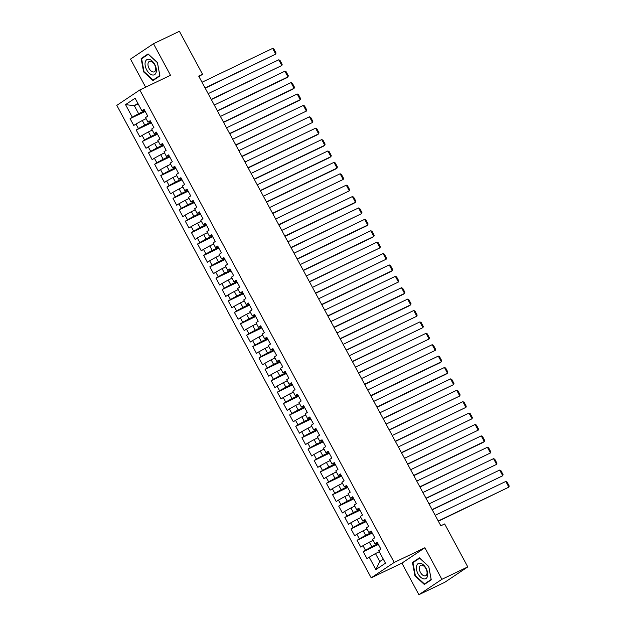 <?xml version="1.0" encoding="UTF-8"?>
<svg xmlns="http://www.w3.org/2000/svg" width="626" height="626" viewBox="0 0 626 626"><rect width="100%" height="100%" fill="white"/><g stroke="black" fill="none" stroke-linecap="round" stroke-linejoin="round"><path stroke-width="0.94" d="M418.896 594.7L441.893 579.316L424.897 547.75L401.9 563.134L418.896 594.7L444.796 582.29L467.786 566.906L444.656 523.946L440.821 525.785L198.692 76.098L202.527 74.259L179.396 31.3L153.495 43.71L130.505 59.094L145.631 87.186M401.9 563.134L371.202 577.837L116.804 105.371L139.801 89.98L394.2 562.453L371.202 577.837M138.143 103.861L134.316 105.692L125.544 104.636L132.289 117.172L130.083 118.65L133.768 125.49L135.975 124.011L138.424 128.573L136.225 130.044L139.903 136.883L142.11 135.404L144.567 139.966L142.36 141.445L146.038 148.276L148.245 146.805L150.702 151.359L148.495 152.838L152.173 159.677L154.379 158.198L156.836 162.76L154.63 164.231L158.308 171.07L160.514 169.591L162.971 174.153L160.765 175.632L164.45 182.463L166.657 180.992L169.106 185.546L166.899 187.025L170.585 193.864L172.792 192.385L175.241 196.947L173.034 198.419L176.72 205.258L178.926 203.779L181.383 208.341L179.177 209.82L182.855 216.651L185.061 215.18L187.518 219.734L185.312 221.213L188.989 228.052L191.196 226.573L193.653 231.135L191.446 232.606L195.124 239.445L197.331 237.966L199.788 242.528L197.581 244.007L201.267 250.838L203.473 249.367L205.923 253.921L203.716 255.4L207.402 262.239L209.608 260.76L212.058 265.322L209.851 266.793L213.536 273.632L215.743 272.154L218.2 276.715L215.993 278.194L219.671 285.026L221.878 283.555L224.335 288.109L222.128 289.588L225.806 296.427L228.013 294.948L230.47 299.51L228.263 300.981L231.941 307.82L234.147 306.341L236.605 310.903L234.398 312.382L238.083 319.213L240.29 317.742L242.739 322.296L240.533 323.775L244.218 330.614L246.425 329.135L248.874 333.697L246.667 335.168L250.353 342.007L252.56 340.536L255.009 345.09L252.81 346.569L256.488 353.408L258.695 351.929L261.152 356.484L258.945 357.962L262.623 364.801L264.829 363.323L267.286 367.885L265.08 369.356L268.757 376.195L270.964 374.724L273.421 379.278L271.214 380.757L274.9 387.596L277.099 386.117L279.556 390.671L277.349 392.15L281.035 398.989L283.242 397.51L285.691 402.072L283.484 403.543L287.17 410.382L289.376 408.911L291.826 413.465L289.619 414.944L293.304 421.783L295.511 420.304L297.968 424.858L295.762 426.337L299.439 433.176L301.646 431.697L304.103 436.259L301.896 437.73L305.574 444.57L307.781 443.098L310.238 447.653L308.031 449.132L311.709 455.971L313.916 454.492L316.373 459.046L314.166 460.525L317.851 467.364L320.058 465.885L322.507 470.447L320.301 471.918L323.986 478.757L326.193 477.286L328.642 481.84L326.436 483.319L330.121 490.158L332.328 488.679L334.785 493.241L332.578 494.712L336.256 501.551L338.463 500.072L340.92 504.634L338.713 506.105L342.391 512.944L344.597 511.473L347.054 516.027L344.848 517.506L348.525 524.345L350.732 522.866L353.189 527.428L350.983 528.9L354.668 535.739L356.875 534.26L359.324 538.822L357.117 540.301L360.803 547.132L363.01 545.661L365.459 550.215L363.252 551.694L366.938 558.533L375.467 553.556L379.763 561.53L383.3 559.167M125.544 104.636L135.114 98.235L141.859 110.771L144.45 110.004M379.763 561.53L375.89 569.59L385.467 563.189L378.714 550.653L380.921 549.174L377.235 542.335L375.037 543.814L372.58 539.252L374.786 537.781L371.101 530.942L368.894 532.421L366.445 527.859L368.651 526.38L364.966 519.549L362.759 521.02L360.31 516.466L362.509 514.987L358.831 508.148L356.624 509.627L354.167 505.065L356.374 503.594L352.696 496.754L350.49 498.233L348.033 493.671L350.239 492.192L346.561 485.361L344.355 486.832L341.898 482.278L344.104 480.799L340.427 473.96L338.22 475.439L335.763 470.877L337.97 469.406L334.284 462.567L332.077 464.046L329.628 459.484L331.835 458.005L328.149 451.174L325.943 452.645L323.493 448.091L325.7 446.612L322.014 439.773L319.808 441.252L317.351 436.69L319.557 435.219L315.88 428.38L313.673 429.851L311.216 425.297L313.423 423.818L309.745 416.986L307.538 418.458L305.081 413.903L307.288 412.424L303.61 405.585L301.403 407.064L298.946 402.502L301.153 401.031L297.467 394.192L295.261 395.663L292.811 391.109L295.018 389.63L291.333 382.791L289.126 384.27L286.677 379.716L288.883 378.237L285.198 371.398L282.991 372.877L280.534 368.315L282.741 366.844L279.063 360.005L276.856 361.476L274.399 356.922L276.606 355.443L272.928 348.604L270.722 350.083L268.264 345.529L270.471 344.05L266.793 337.211L264.587 338.689L262.13 334.127L264.336 332.656L260.651 325.817L258.444 327.288L255.995 322.734L258.202 321.255L254.516 314.416L252.309 315.895L249.86 311.341L252.067 309.862L248.381 303.023L246.175 304.502L243.717 299.94L245.924 298.469L242.246 291.63L240.04 293.101L237.583 288.547L239.789 287.068L236.112 280.229L233.905 281.708L231.448 277.154L233.655 275.675L229.977 268.836L227.77 270.315L225.313 265.753L227.52 264.282L223.834 257.442L221.635 258.914L219.178 254.359L221.385 252.881L217.699 246.041L215.493 247.52L213.043 242.958L215.25 241.487L211.565 234.648L209.358 236.127L206.909 231.565L209.107 230.094L205.43 223.255L203.223 224.726L200.766 220.172L202.973 218.693L199.295 211.854L197.088 213.333L194.631 208.771L196.838 207.3L193.16 200.461L190.953 201.94L188.496 197.378L190.703 195.899L187.025 189.068L184.819 190.539L182.362 185.985L184.568 184.506L180.883 177.667L178.676 179.146L176.227 174.584L178.433 173.112L174.748 166.273L172.541 167.752L170.092 163.19L172.299 161.711L168.613 154.88L166.406 156.351L163.949 151.797L166.156 150.318L162.478 143.479L160.272 144.958L157.815 140.396L160.021 138.925L156.344 132.086L154.137 133.565L151.68 129.003L153.886 127.524L150.209 120.693L148.002 122.164L145.545 117.61L147.752 116.131L144.066 109.292L141.859 110.771M375.89 569.59L369.144 557.054M377.994 543.736L371.781 546.717L369.332 542.155L373.151 540.324M365.459 550.215L371.781 546.717M363.01 545.661L369.332 542.155M371.86 532.343L365.647 535.316L363.197 530.762L367.016 528.931M359.324 538.822L365.647 535.316M356.875 534.26L363.197 530.762M375.037 543.814L377.619 543.047M365.725 520.949L359.512 523.923L357.055 519.369L360.881 517.53M353.189 527.428L359.512 523.923M350.732 522.866L357.055 519.369M368.894 532.421L371.484 531.646M359.582 509.548L353.377 512.53L350.92 507.968L354.746 506.137M347.054 516.027L353.377 512.53M344.597 511.473L350.92 507.968M362.759 521.02L365.349 520.253M353.447 498.155L347.242 501.129L344.785 496.575L348.612 494.743M340.92 504.634L347.242 501.129M338.463 500.072L344.785 496.575M356.624 509.627L359.214 508.86M347.313 486.762L341.107 489.735L338.65 485.173L342.477 483.342M334.785 493.241L341.107 489.735M332.328 488.679L338.65 485.173M350.49 498.233L353.08 497.459M341.178 475.361L334.965 478.342L332.516 473.78L336.334 471.949M328.642 481.84L334.965 478.342M326.193 477.286L332.516 473.78M344.355 486.832L346.937 486.066M335.043 463.968L328.83 466.941L326.381 462.387L330.199 460.556M322.507 470.447L328.83 466.941M320.058 465.885L326.381 462.387M338.22 475.439L340.802 474.672M328.908 452.575L322.695 455.548L320.238 450.986L324.065 449.155M316.373 459.046L322.695 455.548M313.916 454.492L320.238 450.986M332.077 464.046L334.667 463.271M322.773 441.173L316.56 444.155L314.103 439.593L317.93 437.762M310.238 447.653L316.56 444.155M307.781 443.098L314.103 439.593M325.943 452.645L328.533 451.878M316.631 429.78L310.426 432.754L307.969 428.2L311.795 426.369M304.103 436.259L310.426 432.754M301.646 431.697L307.969 428.2M319.808 441.252L322.398 440.485M310.496 418.387L304.291 421.361L301.834 416.799L305.66 414.968M297.968 424.858L304.291 421.361M295.511 420.304L301.834 416.799M313.673 429.851L316.263 429.084M304.361 406.986L298.148 409.967L295.699 405.405L299.525 403.574M291.826 413.465L298.148 409.967M289.376 408.911L295.699 405.405M307.538 418.458L310.12 417.691M298.226 395.593L292.013 398.566L289.564 394.012L293.383 392.181M285.691 402.072L292.013 398.566M283.242 397.51L289.564 394.012M301.403 407.064L303.986 406.297M292.092 384.2L285.879 387.173L283.421 382.611L287.248 380.78M279.556 390.671L285.879 387.173M277.099 386.117L283.421 382.611M295.261 395.663L297.851 394.896M285.957 372.799L279.744 375.78L277.287 371.218L281.113 369.387M273.421 379.278L279.744 375.78M270.964 374.724L277.287 371.218M289.126 384.27L291.716 383.503M279.814 361.405L273.609 364.379L271.152 359.825L274.978 357.994M267.286 367.885L273.609 364.379M264.829 363.323L271.152 359.825M282.991 372.877L285.581 372.11M273.679 350.012L267.474 352.986L265.017 348.424L268.844 346.593M261.152 356.484L267.474 352.986M258.695 351.929L265.017 348.424M276.856 361.476L279.446 360.709M267.545 338.611L261.339 341.593L258.882 337.031L262.709 335.2M255.009 345.09L261.339 341.593M252.56 340.536L258.882 337.031M270.722 350.083L273.304 349.316M261.41 327.218L255.197 330.192L252.748 325.637L256.566 323.806M248.874 333.697L255.197 330.192M246.425 329.135L252.748 325.637M264.587 338.689L267.169 337.923M255.275 315.825L249.062 318.798L246.613 314.236L250.431 312.405M242.739 322.296L249.062 318.798M240.29 317.742L246.613 314.236M258.444 327.288L261.034 326.522M249.14 304.424L242.927 307.405L240.47 302.843L244.296 301.012M236.605 310.903L242.927 307.405M234.147 306.341L240.47 302.843M252.309 315.895L254.899 315.128M242.998 293.031L236.792 296.004L234.335 291.45L238.162 289.611M230.47 299.51L236.792 296.004M228.013 294.948L234.335 291.45M246.175 304.502L248.765 303.735M236.863 281.637L230.658 284.611L228.2 280.049L232.027 278.218M224.335 288.109L230.658 284.611M221.878 283.555L228.2 280.049M240.04 293.101L242.63 292.334M230.728 270.236L224.523 273.218L222.066 268.656L225.892 266.825M218.2 276.715L224.523 273.218M215.743 272.154L222.066 268.656M233.905 281.708L236.495 280.941M224.593 258.843L218.38 261.817L215.931 257.263L219.749 255.424M212.058 265.322L218.38 261.817M209.608 260.76L215.931 257.263M227.77 270.315L230.352 269.548M218.458 247.45L212.245 250.423L209.796 245.861L213.615 244.03M205.923 253.921L212.245 250.423M203.473 249.367L209.796 245.861M221.635 258.914L224.218 258.147M212.324 236.049L206.11 239.022L203.653 234.468L207.48 232.637M199.788 242.528L206.11 239.022M197.331 237.966L203.653 234.468M215.493 247.52L218.083 246.754M206.181 224.656L199.976 227.629L197.519 223.075L201.345 221.236M193.653 231.135L199.976 227.629M191.196 226.573L197.519 223.075M209.358 236.127L211.948 235.36M200.046 213.263L193.841 216.236L191.384 211.674L195.21 209.843M187.518 219.734L193.841 216.236M185.061 215.18L191.384 211.674M203.223 224.726L205.813 223.959M193.911 201.862L187.706 204.835L185.249 200.281L189.075 198.45M181.383 208.341L187.706 204.835M178.926 203.779L185.249 200.281M197.088 213.333L199.678 212.566M187.777 190.468L181.563 193.442L179.114 188.888L182.933 187.049M175.241 196.947L181.563 193.442M172.792 192.385L179.114 188.888M190.953 201.94L193.536 201.173M181.642 179.075L175.429 182.049L172.979 177.487L176.798 175.656M169.106 185.546L175.429 182.049M166.657 180.992L172.979 177.487M184.819 190.539L187.401 189.772M175.507 167.674L169.294 170.648L166.837 166.093L170.663 164.262M162.971 174.153L169.294 170.648M160.514 169.591L166.837 166.093M178.676 179.146L181.266 178.379M169.372 156.281L163.159 159.254L160.702 154.7L164.528 152.861M156.836 162.76L163.159 159.254M154.379 158.198L160.702 154.7M172.541 167.752L175.131 166.978M163.23 144.88L157.024 147.861L154.567 143.299L158.394 141.468M150.702 151.359L157.024 147.861M148.245 146.805L154.567 143.299M166.406 156.351L168.997 155.584M157.095 133.487L150.889 136.46L148.432 131.906L152.259 130.075M144.567 139.966L150.889 136.46M142.11 135.404L148.432 131.906M160.272 144.958L162.862 144.191M150.96 122.093L144.747 125.067L142.298 120.513L146.124 118.674M138.424 128.573L144.747 125.067M135.975 124.011L142.298 120.513M154.137 133.565L156.719 132.79M144.825 110.692L138.612 113.674L134.316 105.692L137.853 103.329M132.289 117.172L138.612 113.674M148.002 122.164L150.584 121.397M441.893 579.316L467.786 566.906M139.801 89.98L170.491 75.276L153.495 43.71M424.897 547.75L394.2 562.453M198.982 76.638L202.527 74.259M379.293 551.717L375.467 553.556M159.912 75.926L157.455 62.608L148.072 53.93L141.147 58.562L143.604 71.873L152.987 80.558L159.912 75.926M419.404 557.852L412.479 562.484L414.936 575.803L424.326 584.481L431.251 579.848L428.787 566.538L419.404 557.852M130.083 118.65L145.209 111.405M136.225 130.044L151.343 122.798M142.36 141.445L157.478 134.199M148.495 152.838L163.613 145.592M154.63 164.231L169.748 156.985M160.765 175.632L175.883 168.386M166.899 187.025L182.025 179.779M173.034 198.419L188.16 191.173M179.177 209.82L194.295 202.574M185.312 221.213L200.43 213.967M191.446 232.606L206.564 225.36M197.581 244.007L212.699 236.761M203.716 255.4L218.842 248.154M209.851 266.793L224.977 259.547M215.993 278.194L231.111 270.948M222.128 289.588L237.246 282.342M228.263 300.981L243.381 293.735M234.398 312.382L249.516 305.136M240.533 323.775L255.651 316.529M246.667 335.168L261.793 327.922M252.81 346.569L267.928 339.323M258.945 357.962L274.063 350.716M265.08 369.356L280.198 362.11M271.214 380.757L286.332 373.511M277.349 392.15L292.467 384.904M283.484 403.543L298.61 396.305M289.619 414.944L304.745 407.698M295.762 426.337L310.879 419.091M301.896 437.73L317.014 430.492M308.031 449.132L323.149 441.886M314.166 460.525L329.284 453.279M320.301 471.918L335.426 464.68M326.436 483.319L341.561 476.073M332.578 494.712L347.696 487.466M338.713 506.105L353.831 498.867M344.848 517.506L359.966 510.26M350.983 528.9L366.1 521.654M357.117 540.301L372.243 533.055M363.252 551.694L378.378 544.448M144.043 71.669L143.604 71.873M143.784 57.295L141.147 58.562M415.124 561.225L412.479 562.484M415.374 575.591L414.936 575.803M202.002 82.249L272.639 48.405L275.706 54.102L205.195 88.18M205.07 87.945L275.706 54.102L276.027 52.96L273.875 48.977L272.639 48.405M208.137 93.65L278.773 59.799L281.841 65.495L211.33 99.581M211.205 99.346L281.841 65.495L282.162 64.361L280.01 60.37L278.773 59.799M214.272 105.043L284.908 71.2L287.976 76.896L286.426 77.937L217.472 110.974M217.339 110.739L287.976 76.896L288.296 75.754L286.152 71.763L284.908 71.2M156.195 72.217A8.435 4.828 -115.6 0 0 152.228 61.105A8.435 4.828 -115.6 0 0 145.248 62.084A8.435 4.828 -115.6 0 0 149.215 73.195A8.435 4.828 -115.6 0 0 156.195 72.217M155.6 70.073A5.775 3.302 -115.6 0 0 153.957 63.688A5.775 3.302 -115.6 0 0 149.364 61.403A5.775 3.302 -115.6 0 0 148.112 63.14A5.775 3.302 -115.6 0 0 149.755 69.525A5.775 3.302 -115.6 0 0 154.348 71.81A5.775 3.302 -115.6 0 0 155.6 70.073M144.011 71.638L141.625 58.742L148.339 54.251L157.431 62.663L159.81 75.558L153.104 80.05L144.011 71.638M155.358 78.97L153.104 80.05M427.527 576.139A8.435 4.828 -115.6 0 0 423.559 565.028A8.435 4.828 -115.6 0 0 416.58 566.014A8.435 4.828 -115.6 0 0 420.555 577.117A8.435 4.828 -115.6 0 0 427.527 576.139M426.94 573.995A5.775 3.302 -115.6 0 0 425.289 567.618A5.775 3.302 -115.6 0 0 420.695 565.325A5.775 3.302 -115.6 0 0 419.443 567.062A5.775 3.302 -115.6 0 0 421.095 573.447A5.775 3.302 -115.6 0 0 425.688 575.74A5.775 3.302 -115.6 0 0 426.94 573.995M415.343 575.568L412.964 562.664L419.67 558.173L428.763 566.585L431.15 579.488L424.436 583.972L415.343 575.568M426.697 582.892L424.436 583.972M220.407 116.436L291.043 82.593L294.11 88.289L292.561 89.33L223.607 122.367M223.482 122.133L294.11 88.289L294.431 87.147L292.287 83.164L291.043 82.593M226.549 127.837L297.178 93.986L300.245 99.691L298.696 100.723L229.742 133.768M229.617 133.534L300.245 99.691L300.566 98.548L298.422 94.557L297.178 93.986M232.684 139.23L303.32 105.387L306.388 111.084L235.877 145.162M235.752 144.927L306.388 111.084L306.709 109.941L304.557 105.951L303.32 105.387M238.819 150.623L309.455 116.78L312.523 122.477L242.012 156.555M241.886 156.328L312.523 122.477L312.844 121.334L310.692 117.352L309.455 116.78M244.954 162.024L315.59 128.174L318.657 133.878L317.1 134.911L248.146 167.956M248.021 167.721L318.657 133.878L318.978 132.735L316.826 128.745L315.59 128.174M251.089 173.418L321.725 139.575L324.792 145.271L323.243 146.312L254.289 179.349M254.156 179.114L324.792 145.271L325.113 144.129L322.969 140.138L321.725 139.575M257.223 184.811L327.86 150.968L330.927 156.664L329.378 157.705L260.424 190.75M260.299 190.515L330.927 156.664L331.248 155.522L329.104 151.539L327.86 150.968M263.366 196.212L333.994 162.361L337.062 168.065L335.513 169.098L266.559 202.143M266.433 201.908L337.062 168.065L337.383 166.923L335.239 162.932L333.994 162.361M269.501 207.605L340.129 173.762L343.204 179.459L272.693 213.536M272.568 213.302L343.204 179.459L343.525 178.316L341.373 174.325L340.129 173.762M275.636 218.998L346.272 185.155L349.339 190.852L278.828 224.937M278.703 224.703L349.339 190.852L349.66 189.717L347.508 185.726L346.272 185.155M281.77 230.399L352.407 196.548L355.474 202.253L353.917 203.286L284.963 236.331M284.838 236.096L355.474 202.253L355.795 201.11L353.643 197.12L352.407 196.548M287.905 241.792L358.541 207.949L361.609 213.646L291.098 247.724M290.973 247.489L361.609 213.646L361.93 212.504L359.786 208.513L358.541 207.949M294.04 253.186L364.676 219.343L367.744 225.039L366.194 226.08L297.24 259.125M297.107 258.89L367.744 225.039L368.065 223.905L365.92 219.914L364.676 219.343M300.183 264.587L370.811 230.736L373.878 236.44L372.329 237.473L303.375 270.518M303.25 270.283L373.878 236.44L374.199 235.298L372.055 231.307L370.811 230.736M306.317 275.98L376.946 242.137L380.021 247.833L309.51 281.911M309.385 281.677L380.021 247.833L380.334 246.691L378.19 242.708L376.946 242.137M312.452 287.373L383.089 253.53L386.156 259.227L315.645 293.312M315.52 293.078L386.156 259.227L386.477 258.092L384.325 254.101L383.089 253.53M318.587 298.774L389.223 264.923L392.291 270.628L390.734 271.661L321.78 304.705M321.654 304.471L392.291 270.628L392.612 269.485L390.46 265.494L389.223 264.923M324.722 310.167L395.358 276.324L398.426 282.021L327.914 316.099M327.789 315.864L398.426 282.021L398.746 280.878L396.602 276.895L395.358 276.324M330.857 321.561L401.493 287.717L404.56 293.414L403.011 294.455L334.057 327.5M333.924 327.265L404.56 293.414L404.881 292.279L402.737 288.289L401.493 287.717M336.999 332.962L407.628 299.111L410.695 304.815L409.146 305.856L340.192 338.893M340.067 338.658L410.695 304.815L411.016 303.673L408.872 299.682L407.628 299.111M343.134 344.355L413.763 310.512L416.83 316.208L346.327 350.286M346.201 350.051L416.83 316.208L417.151 315.066L415.007 311.083L413.763 310.512M349.269 355.756L419.905 321.905L422.973 327.601L352.461 361.687M352.336 361.452L422.973 327.601L423.293 326.467L421.142 322.476L419.905 321.905M355.404 367.149L426.04 333.306L429.107 339.002L358.596 373.08M358.471 372.846L429.107 339.002L429.428 337.86L427.276 333.869L426.04 333.306M361.538 378.542L432.175 344.699L435.242 350.396L364.731 384.474M364.606 384.239L435.242 350.396L435.563 349.253L433.411 345.27L432.175 344.699M367.673 389.943L438.31 356.092L441.377 361.789L439.828 362.83L370.874 395.875M370.741 395.64L441.377 361.789L441.698 360.654L439.554 356.663L438.31 356.092M373.808 401.336L444.444 367.493L447.512 373.19L445.962 374.231L377.008 407.268M376.883 407.033L447.512 373.19L447.833 372.047L445.689 368.057L444.444 367.493M379.951 412.73L450.579 378.886L453.647 384.583L383.143 418.661M383.018 418.426L453.647 384.583L453.967 383.441L451.823 379.458L450.579 378.886M386.085 424.131L456.722 390.28L459.789 395.976L389.278 430.062M389.153 429.827L459.789 395.976L460.11 394.842L457.958 390.851L456.722 390.28M392.22 435.524L462.857 401.681L465.924 407.377L395.413 441.455M395.288 441.22L465.924 407.377L466.245 406.235L464.093 402.244L462.857 401.681M398.355 446.917L468.991 413.074L472.059 418.771L401.548 452.848M401.423 452.614L472.059 418.771L472.38 417.628L470.228 413.645L468.991 413.074M404.49 458.318L475.126 424.467L478.194 430.164L407.683 464.249M407.557 464.015L478.194 430.164L478.514 429.029L476.37 425.038L475.126 424.467M410.625 469.711L481.261 435.868L484.328 441.565L482.779 442.605L413.825 475.643M413.7 475.408L484.328 441.565L484.649 440.422L482.505 436.432L481.261 435.868M416.767 481.104L487.396 447.261L490.463 452.958L419.96 487.036M419.835 486.801L490.463 452.958L490.784 451.815L488.64 447.833L487.396 447.261M422.902 492.505L493.531 458.655L496.606 464.351L426.095 498.437M425.97 498.202L496.606 464.351L496.927 463.217L494.775 459.226L493.531 458.655M429.037 503.899L499.673 470.056L502.741 475.752L432.23 509.83M432.104 509.595L502.741 475.752L503.061 474.61L500.91 470.619L499.673 470.056M435.172 515.292L505.808 481.449L508.875 487.145L438.364 521.223M438.239 520.988L508.875 487.145L509.196 486.003L507.044 482.02L505.808 481.449"/></g></svg>
